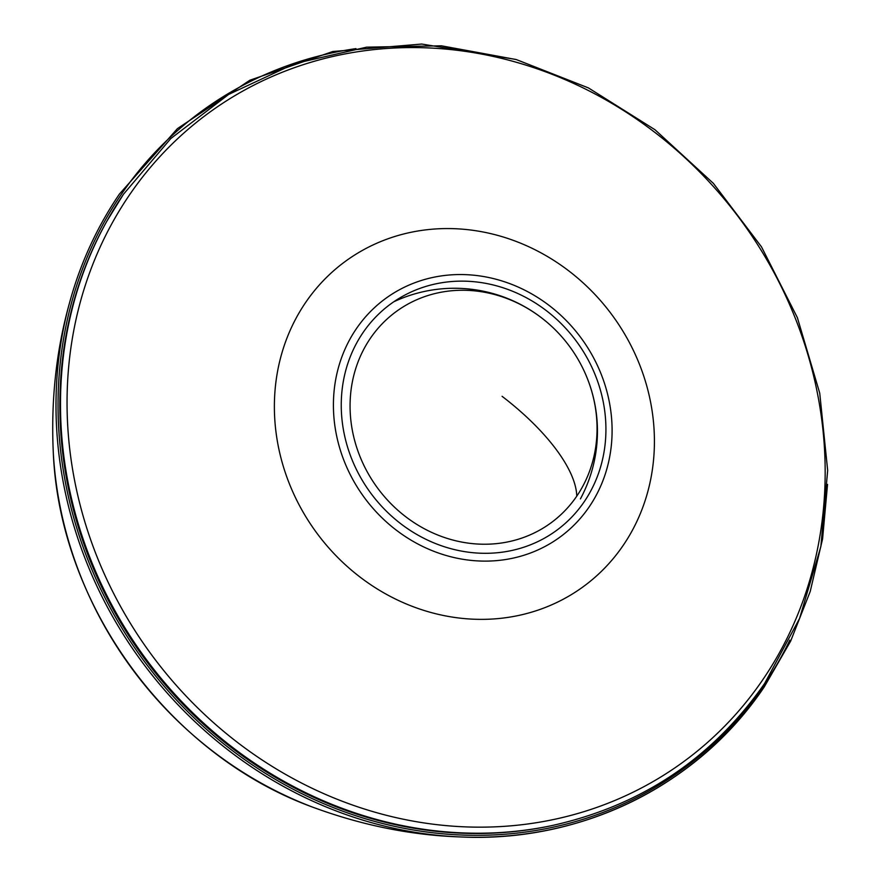 <?xml version="1.0" encoding="UTF-8"?>
<svg xmlns="http://www.w3.org/2000/svg" width="881" height="881" viewBox="0 0 881 881"><rect width="100%" height="100%" fill="white"/><g stroke="black" fill="none" stroke-linecap="round" stroke-linejoin="round"><path stroke-width="1.32" d="M551.418 825.695C641.159 805.884 712.222 758.508 764.598 683.535L799.574 618.462L820.872 546.506L827.666 470.432L819.737 393.168L797.382 317.667L761.47 246.834L713.379 183.369L654.957 129.716L588.431 87.913L516.343 59.578L441.458 45.812L366.639 47.156L294.783 63.564L228.653 94.432L170.804 138.548L123.483 194.227L106.689 221.472A405.745 369.502 53.7 0 0 144.484 658.581A405.745 369.502 53.7 0 0 550.03 825.982L551.418 825.695A406.383 370.086 53.7 0 1 145.233 658.019A406.383 370.086 53.7 0 1 107.394 220.228A406.383 370.086 53.7 0 1 123.439 194.305M546.231 321.62A130.972 119.276 53.7 0 0 370.361 338.326A130.972 119.276 53.7 0 0 405.745 516.751A130.972 119.276 53.7 0 0 576.769 496.146A130.972 119.276 53.7 0 0 586.603 376.661M576.769 496.146A142.975 56.219 -145.7 0 0 502.082 396.318M789.828 640.157A407.595 371.187 -126.3 0 1 763.552 685.693A407.595 371.187 -126.3 0 1 231.329 749.797A407.595 371.187 -126.3 0 1 121.193 194.525A407.595 371.187 -126.3 0 1 355.968 48.609M53.334 453.539A378.092 344.328 53.7 0 0 312.645 807.139C169.35 754.94 60.04 605.875 53.334 453.539C50.801 400.811 56.153 350.748 69.39 303.372A409.026 372.498 53.7 0 0 460.697 836.95A409.026 372.498 53.7 0 0 763.981 687.081M119.353 194.183A409.026 372.498 53.7 0 0 69.39 303.372C80.171 263.705 96.833 227.287 119.387 194.106L177.4 128.648L249.852 80.237L332.798 51.516L421.702 44.05L515.87 59.445M762.891 679.581A402 366.1 53.7 0 0 654.253 131.93A402 366.1 53.7 0 0 129.331 195.153A402 366.1 53.7 0 0 237.969 742.804A402 366.1 53.7 0 0 762.891 679.581M623.197 545.383A201.518 183.523 53.7 0 0 568.741 270.852A201.518 183.523 53.7 0 0 305.597 302.546A201.518 183.523 53.7 0 0 360.054 577.077A201.518 183.523 53.7 0 0 623.197 545.383M589.202 506.861A147.766 134.573 53.7 0 0 549.27 305.553A147.766 134.573 53.7 0 0 356.309 328.8A147.766 134.573 53.7 0 0 396.241 530.109A147.766 134.573 53.7 0 0 589.202 506.861M584.18 501.785A140.343 127.811 53.7 0 0 546.253 310.586A140.343 127.811 53.7 0 0 362.994 332.655A140.343 127.811 53.7 0 0 400.921 523.854A140.343 127.811 53.7 0 0 584.18 501.785M580.414 498.91A142.975 142.975 0 0 0 393.796 301.776M827.534 484.396L822.579 538.919L810.201 591.525L790.62 641.192L764.234 686.938C698.303 785.213 581.856 842.754 460.697 836.95C411.537 835.331 362.179 825.387 312.645 807.139"/></g></svg>
